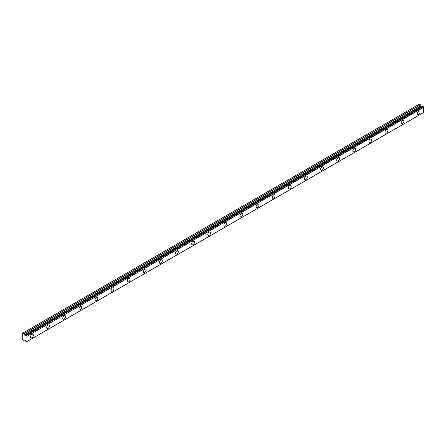 <?xml version="1.0" encoding="UTF-8"?>
<svg xmlns="http://www.w3.org/2000/svg" width="446" height="446" viewBox="0 0 446 446"><rect width="100%" height="100%" fill="white"/><g stroke="black" fill="none" stroke-linecap="round" stroke-linejoin="round"><path stroke-width="0.67" d="M418.666 114.41A1.996 1.148 120 0 0 419.965 112.654A1.996 1.148 120 0 0 419.664 111.054A1.996 1.148 120 0 0 418.666 111.154A1.996 1.148 120 0 0 417.361 112.91A1.996 1.148 120 0 0 417.668 114.511A1.996 1.148 120 0 0 418.666 114.41M31.967 337.667A1.996 1.148 120 0 0 33.272 335.91A1.996 1.148 120 0 0 32.965 334.316A1.996 1.148 120 0 0 31.967 334.411A1.996 1.148 120 0 0 30.663 336.173A1.996 1.148 120 0 0 30.969 337.767A1.996 1.148 120 0 0 31.967 337.667M48.079 328.368A1.996 1.148 120 0 0 49.383 326.611A1.996 1.148 120 0 0 49.077 325.011A1.996 1.148 120 0 0 48.079 325.112A1.996 1.148 120 0 0 46.78 326.868A1.996 1.148 120 0 0 47.081 328.468A1.996 1.148 120 0 0 48.079 328.368M64.191 319.063A1.996 1.148 120 0 0 65.495 317.307A1.996 1.148 120 0 0 65.188 315.707A1.996 1.148 120 0 0 64.191 315.807A1.996 1.148 120 0 0 62.892 317.563A1.996 1.148 120 0 0 63.193 319.163A1.996 1.148 120 0 0 64.191 319.063M80.302 309.764A1.996 1.148 120 0 0 81.607 308.002A1.996 1.148 120 0 0 81.3 306.408A1.996 1.148 120 0 0 80.302 306.508A1.996 1.148 120 0 0 79.003 308.264A1.996 1.148 120 0 0 79.31 309.858A1.996 1.148 120 0 0 80.302 309.764M96.42 300.459A1.996 1.148 120 0 0 97.719 298.703A1.996 1.148 120 0 0 97.412 297.103A1.996 1.148 120 0 0 96.42 297.203A1.996 1.148 120 0 0 95.115 298.959A1.996 1.148 120 0 0 95.422 300.559A1.996 1.148 120 0 0 96.42 300.459M112.531 291.154A1.996 1.148 120 0 0 113.83 289.398A1.996 1.148 120 0 0 113.524 287.804A1.996 1.148 120 0 0 112.531 287.899A1.996 1.148 120 0 0 111.227 289.66A1.996 1.148 120 0 0 111.533 291.255A1.996 1.148 120 0 0 112.531 291.154M128.643 281.855A1.996 1.148 120 0 0 129.942 280.099A1.996 1.148 120 0 0 129.641 278.499A1.996 1.148 120 0 0 128.643 278.599A1.996 1.148 120 0 0 127.339 280.356A1.996 1.148 120 0 0 127.645 281.956A1.996 1.148 120 0 0 128.643 281.855M144.755 272.551A1.996 1.148 120 0 0 146.059 270.794A1.996 1.148 120 0 0 145.753 269.2A1.996 1.148 120 0 0 144.755 269.295A1.996 1.148 120 0 0 143.45 271.051A1.996 1.148 120 0 0 143.757 272.651A1.996 1.148 120 0 0 144.755 272.551M160.867 263.251A1.996 1.148 120 0 0 162.171 261.49A1.996 1.148 120 0 0 161.865 259.895A1.996 1.148 120 0 0 160.867 259.996A1.996 1.148 120 0 0 159.562 261.752A1.996 1.148 120 0 0 159.869 263.346A1.996 1.148 120 0 0 160.867 263.251M176.978 253.947A1.996 1.148 120 0 0 178.283 252.191A1.996 1.148 120 0 0 177.976 250.591A1.996 1.148 120 0 0 176.978 250.691A1.996 1.148 120 0 0 175.674 252.447A1.996 1.148 120 0 0 175.98 254.047A1.996 1.148 120 0 0 176.978 253.947M193.09 244.642A1.996 1.148 120 0 0 194.395 242.886A1.996 1.148 120 0 0 194.088 241.292A1.996 1.148 120 0 0 193.09 241.386A1.996 1.148 120 0 0 191.791 243.148A1.996 1.148 120 0 0 192.092 244.743A1.996 1.148 120 0 0 193.09 244.642M209.202 235.343A1.996 1.148 120 0 0 210.506 233.587A1.996 1.148 120 0 0 210.2 231.987A1.996 1.148 120 0 0 209.202 232.087A1.996 1.148 120 0 0 207.903 233.843A1.996 1.148 120 0 0 208.21 235.443A1.996 1.148 120 0 0 209.202 235.343M225.314 226.038A1.996 1.148 120 0 0 226.618 224.282A1.996 1.148 120 0 0 226.312 222.688A1.996 1.148 120 0 0 225.314 222.783A1.996 1.148 120 0 0 224.015 224.539A1.996 1.148 120 0 0 224.321 226.139A1.996 1.148 120 0 0 225.314 226.038M241.431 216.739A1.996 1.148 120 0 0 242.73 214.983A1.996 1.148 120 0 0 242.423 213.383A1.996 1.148 120 0 0 241.431 213.483A1.996 1.148 120 0 0 240.126 215.24A1.996 1.148 120 0 0 240.433 216.834A1.996 1.148 120 0 0 241.431 216.739M257.543 207.435A1.996 1.148 120 0 0 258.842 205.678A1.996 1.148 120 0 0 258.541 204.078A1.996 1.148 120 0 0 257.543 204.179A1.996 1.148 120 0 0 256.238 205.935A1.996 1.148 120 0 0 256.545 207.535A1.996 1.148 120 0 0 257.543 207.435M273.654 198.13A1.996 1.148 120 0 0 274.953 196.374A1.996 1.148 120 0 0 274.652 194.779A1.996 1.148 120 0 0 273.654 194.874A1.996 1.148 120 0 0 272.35 196.636A1.996 1.148 120 0 0 272.657 198.23A1.996 1.148 120 0 0 273.654 198.13M289.766 188.831A1.996 1.148 120 0 0 291.071 187.075A1.996 1.148 120 0 0 290.764 185.475A1.996 1.148 120 0 0 289.766 185.575A1.996 1.148 120 0 0 288.462 187.331A1.996 1.148 120 0 0 288.768 188.931A1.996 1.148 120 0 0 289.766 188.831M305.878 179.526A1.996 1.148 120 0 0 307.183 177.77A1.996 1.148 120 0 0 306.876 176.176A1.996 1.148 120 0 0 305.878 176.27A1.996 1.148 120 0 0 304.573 178.026A1.996 1.148 120 0 0 304.88 179.626A1.996 1.148 120 0 0 305.878 179.526M321.99 170.227A1.996 1.148 120 0 0 323.294 168.471A1.996 1.148 120 0 0 322.988 166.871A1.996 1.148 120 0 0 321.99 166.971A1.996 1.148 120 0 0 320.691 168.727A1.996 1.148 120 0 0 320.992 170.322A1.996 1.148 120 0 0 321.99 170.227M338.101 160.922A1.996 1.148 120 0 0 339.406 159.166A1.996 1.148 120 0 0 339.099 157.566A1.996 1.148 120 0 0 338.101 157.667A1.996 1.148 120 0 0 336.802 159.423A1.996 1.148 120 0 0 337.104 161.023A1.996 1.148 120 0 0 338.101 160.922M354.213 151.623A1.996 1.148 120 0 0 355.518 149.862A1.996 1.148 120 0 0 355.211 148.267A1.996 1.148 120 0 0 354.213 148.367A1.996 1.148 120 0 0 352.914 150.124A1.996 1.148 120 0 0 353.221 151.718A1.996 1.148 120 0 0 354.213 151.623M370.325 142.319A1.996 1.148 120 0 0 371.63 140.562A1.996 1.148 120 0 0 371.323 138.962A1.996 1.148 120 0 0 370.325 139.063A1.996 1.148 120 0 0 369.026 140.819A1.996 1.148 120 0 0 369.333 142.419A1.996 1.148 120 0 0 370.325 142.319M386.442 133.014A1.996 1.148 120 0 0 387.741 131.258A1.996 1.148 120 0 0 387.435 129.663A1.996 1.148 120 0 0 386.442 129.758A1.996 1.148 120 0 0 385.138 131.514A1.996 1.148 120 0 0 385.444 133.114A1.996 1.148 120 0 0 386.442 133.014M402.554 123.715A1.996 1.148 120 0 0 403.853 121.959A1.996 1.148 120 0 0 403.552 120.359A1.996 1.148 120 0 0 402.554 120.459A1.996 1.148 120 0 0 401.249 122.215A1.996 1.148 120 0 0 401.556 123.81A1.996 1.148 120 0 0 402.554 123.715M26.459 341.837A0.697 0.401 60 0 1 26.593 341.614A0.697 0.401 60 0 1 26.849 341.608L26.431 341.881L25.896 341.513A0.697 0.401 60 0 0 25.455 340.794L24.413 340.003L23.649 340.309L22.3 339.183L22.3 333.368L23.75 333.903L420.517 104.832L419.368 104.119L22.601 333.19M422.239 106.332A0.697 0.401 60 0 1 422.223 106.326L25.305 335.448L24.413 334.979L23.75 333.903M420.517 104.832L421.18 105.908L422.067 106.377M423.7 112.47L26.933 341.541L423.672 112.531L423.616 107.124A0.697 0.401 60 0 1 423.226 106.438L422.691 106.07L25.98 335.141M423.193 112.81L26.431 341.881M422.161 106.321L25.394 335.392L422.223 106.326M423.672 112.531L26.905 341.608L26.933 336.356L423.7 107.285M423.616 107.124L26.933 336.356M26.849 336.195A0.697 0.401 60 0 1 26.459 335.515L423.226 106.438M423.126 106.287L26.459 335.515M26.359 335.359L25.996 335.152L422.763 106.081M25.455 335.398A0.697 0.401 60 0 0 25.762 335.409A0.697 0.401 60 0 0 25.896 335.191L25.996 335.152M23.75 340.32L24.313 339.997L23.75 340.32M420.422 104.726L23.649 333.798M421.08 105.802L24.313 334.874M24.413 334.979L421.18 105.908M421.972 106.365L25.205 335.437M422.691 106.07L25.924 335.147"/></g></svg>
